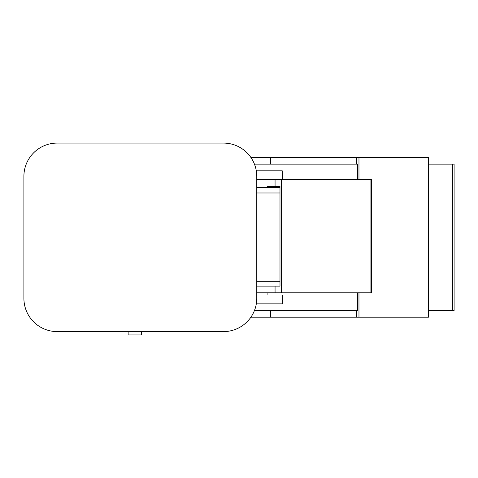 <?xml version="1.0" encoding="UTF-8"?>
<svg xmlns="http://www.w3.org/2000/svg" width="478" height="478" viewBox="0 0 478 478"><rect width="100%" height="100%" fill="white"/><g stroke="black" fill="none" stroke-linecap="round" stroke-linejoin="round"><path stroke-width="0.72" d="M357.628 179.674L357.628 164.151L254.451 164.151M270.638 164.151L270.638 157.495L250.914 157.495M270.638 157.495L428.479 157.495L428.479 310.527L452.385 310.527L452.385 164.151L428.479 164.151M250.914 317.177L358.972 317.177L358.972 292.781M358.972 179.674L358.972 157.495M358.972 317.177L428.479 317.177L428.479 310.527M452.385 310.527L454.1 310.527L454.1 164.151L452.385 164.151M128.134 331.595L128.134 334.917L141.44 334.917L141.44 331.595M256.77 281.691L279.989 281.691M256.77 192.981L279.989 192.981M256.77 187.436L279.989 187.436M370.904 292.781L371.525 292.781L371.525 179.674L281.608 179.674L281.608 292.781L370.904 292.781L370.904 179.674M256.77 292.781L281.608 292.781M275.065 292.781L275.065 286.131L256.77 286.131M256.77 179.674L275.065 179.674L275.065 186.324L279.989 186.324L279.989 286.131L275.065 286.131M356.504 164.151L356.504 157.495M356.504 317.177L356.504 310.527L357.628 310.527L357.628 292.781M270.638 317.177L270.638 310.527L356.504 310.527M270.638 310.527L254.451 310.527M275.065 179.674L281.608 179.674M275.065 186.324L267.094 186.324M267.094 294.998L267.094 292.781M256.77 294.998L282.247 294.998L282.247 303.871L256.304 303.871M256.304 170.801L282.247 170.801L282.247 179.674M23.9 298.326A33.269 33.269 0 0 0 57.169 331.595L223.501 331.595A33.269 33.269 0 0 0 256.77 298.326L256.77 176.346A33.269 33.269 0 0 0 223.501 143.083L57.169 143.083A33.269 33.269 0 0 0 23.9 176.346L23.9 298.326"/></g></svg>
